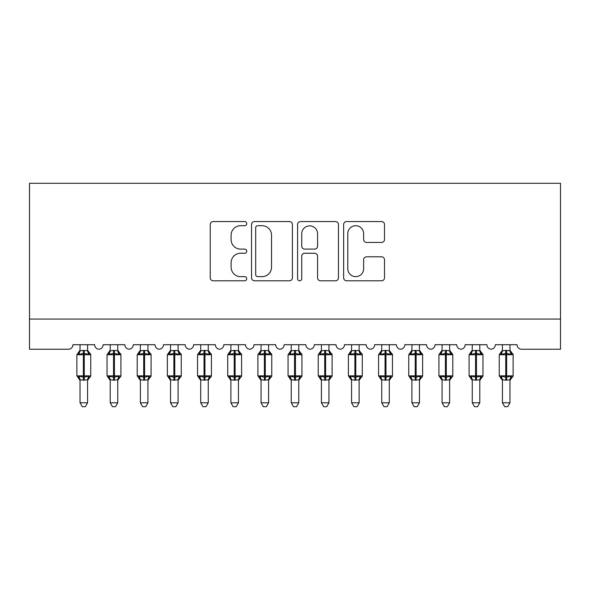 <?xml version="1.0" encoding="UTF-8"?>
<svg xmlns="http://www.w3.org/2000/svg" width="590" height="590" viewBox="0 0 590 590"><rect width="100%" height="100%" fill="white"/><g stroke="black" fill="none" stroke-linecap="round" stroke-linejoin="round"><path stroke-width="0.89" d="M246.731 223.64A2.072 2.072 0 0 0 244.658 221.56L213.189 221.56A2.965 2.965 0 0 0 210.232 224.525L210.232 277.831A2.965 2.965 0 0 0 213.189 280.788L244.658 280.788A2.072 2.072 0 0 0 246.731 278.716A2.072 2.072 0 0 0 244.658 276.644L240.587 276.644A9.477 9.477 0 0 1 231.11 267.167L231.11 262.727A9.477 9.477 0 0 1 240.587 253.25L244.658 253.25A2.072 2.072 0 0 0 246.731 251.178A2.072 2.072 0 0 0 244.658 249.105L240.587 249.105A9.477 9.477 0 0 1 231.11 239.629L231.11 235.189A9.477 9.477 0 0 1 240.587 225.712L244.658 225.712A2.072 2.072 0 0 0 246.731 223.64M381.546 242.438A2.965 2.965 0 0 0 384.51 239.481L384.51 224.525A2.965 2.965 0 0 0 381.546 221.56L346.603 221.56A2.965 2.965 0 0 0 343.638 224.525L343.638 277.831A2.965 2.965 0 0 0 346.603 280.788L381.546 280.788A2.965 2.965 0 0 0 384.51 277.831L384.51 259.762A2.965 2.965 0 0 0 381.546 256.805L366.589 256.805A2.965 2.965 0 0 0 363.632 259.762L363.632 268.723A7.921 7.921 0 0 1 355.711 276.644A7.921 7.921 0 0 1 347.79 268.723L347.79 233.633A7.921 7.921 0 0 1 355.711 225.712A7.921 7.921 0 0 1 363.632 233.633L363.632 239.481A2.965 2.965 0 0 0 366.589 242.438L381.546 242.438M560.5 319.057L560.5 183.291L29.5 183.291L29.5 349.228L68.418 349.228A4.528 4.528 0 0 0 72.946 344.707L94.666 344.707A4.528 4.528 0 0 0 98.891 349.221A4.528 4.528 0 0 0 103.117 344.707L124.837 344.707A4.528 4.528 0 0 0 129.062 349.221A4.528 4.528 0 0 0 133.288 344.707L155.008 344.707A4.528 4.528 0 0 0 159.234 349.221A4.528 4.528 0 0 0 163.459 344.707L185.179 344.707A4.528 4.528 0 0 0 189.405 349.221A4.528 4.528 0 0 0 193.631 344.707L215.35 344.707A4.528 4.528 0 0 0 219.576 349.221A4.528 4.528 0 0 0 223.794 344.707L245.521 344.707A4.528 4.528 0 0 0 249.747 349.221A4.528 4.528 0 0 0 253.966 344.707L275.692 344.707A4.528 4.528 0 0 0 279.918 349.221A4.528 4.528 0 0 0 284.137 344.707L305.863 344.707A4.528 4.528 0 0 0 310.082 349.221A4.528 4.528 0 0 0 314.308 344.707L336.035 344.707A4.528 4.528 0 0 0 340.253 349.221A4.528 4.528 0 0 0 344.479 344.707L366.206 344.707A4.528 4.528 0 0 0 370.424 349.221A4.528 4.528 0 0 0 374.65 344.707L396.369 344.707A4.528 4.528 0 0 0 400.595 349.221A4.528 4.528 0 0 0 404.821 344.707L426.541 344.707A4.528 4.528 0 0 0 430.766 349.221A4.528 4.528 0 0 0 434.992 344.707L456.712 344.707A4.528 4.528 0 0 0 460.938 349.221A4.528 4.528 0 0 0 465.163 344.707L486.883 344.707A4.528 4.528 0 0 0 491.109 349.221A4.528 4.528 0 0 0 495.334 344.707L517.054 344.707A4.528 4.528 0 0 0 521.582 349.228L560.5 349.228L560.5 319.057L29.5 319.057M292.411 224.525A2.965 2.965 0 0 0 289.447 221.56L254.504 221.56A2.965 2.965 0 0 0 251.539 224.525L251.539 277.831A2.965 2.965 0 0 0 254.504 280.788L289.447 280.788A2.965 2.965 0 0 0 292.411 277.831L292.411 224.525M300.553 221.56L335.496 221.56A2.965 2.965 0 0 1 338.461 224.525L338.461 277.831A2.965 2.965 0 0 1 335.496 280.788L320.54 280.788A2.965 2.965 0 0 1 317.582 277.831L317.582 256.215A2.965 2.965 0 0 0 314.618 253.25L304.698 253.25A2.965 2.965 0 0 0 301.741 256.215L301.741 278.716A2.072 2.072 0 0 1 299.661 280.788A2.072 2.072 0 0 1 297.589 278.716L297.589 224.525A2.965 2.965 0 0 1 300.553 221.56M257.764 225.712A2.072 2.072 0 0 0 255.684 227.784L255.684 274.571A2.072 2.072 0 0 0 257.764 276.644L262.056 276.644A9.477 9.477 0 0 0 271.533 267.167L271.533 235.189A9.477 9.477 0 0 0 262.056 225.712L257.764 225.712M317.582 233.78A7.921 7.921 0 0 0 309.661 225.859A7.921 7.921 0 0 0 301.741 233.78L301.741 246.141A2.965 2.965 0 0 0 304.698 249.105L314.618 249.105A2.965 2.965 0 0 0 317.582 246.141L317.582 233.78M80.034 379.908A3.319 3.164 180 0 0 78.293 377.121L78.942 376.155L83.352 377.217L83.352 375.86L84.259 375.86L84.259 353.381L88.67 354.443L89.754 353.322A1.512 1.512 0 0 1 90.749 354.738L76.87 354.738L76.87 375.86L83.352 375.86L83.352 353.381L78.942 354.443L78.293 353.469A3.319 3.164 0 0 0 80.034 350.689M87.578 402.786L85.314 406.709L82.298 406.709L80.034 402.786L87.578 402.786L87.578 379.753L83.352 380.196L83.352 377.217L84.259 377.217L84.259 375.86L90.749 375.86A1.512 1.512 0 0 1 89.754 377.276L89.319 377.121L89.754 377.276L87.578 380.388M84.259 380.196L84.259 377.217L88.67 376.155L89.319 377.121A3.319 3.164 180 0 0 87.578 379.908L87.578 379.886M80.034 402.786L80.034 379.753L78.942 376.155M83.352 380.196L80.034 379.753M80.034 344.707L80.034 350.844L83.352 350.394L87.578 350.689A3.319 3.164 0 0 0 89.319 353.469M87.578 344.707L87.578 350.703M78.942 354.443L79.385 353.159M88.67 354.443L87.578 350.844M87.578 379.753L88.67 376.155M110.205 379.908A3.319 3.164 180 0 0 108.464 377.121L109.113 376.155L113.523 377.217L113.523 375.86L114.431 375.86L114.431 353.381L118.841 354.443L119.925 353.322A1.512 1.512 0 0 1 120.913 354.738L107.041 354.738L107.041 375.86L113.523 375.86L113.523 353.381L109.113 354.443L108.464 353.469A3.319 3.164 0 0 0 110.205 350.689M117.749 402.786L115.485 406.709L112.469 406.709L110.205 402.786L117.749 402.786L117.749 379.753L113.523 380.196L113.523 377.217L114.431 377.217L114.431 375.86L120.913 375.86A1.512 1.512 0 0 1 119.925 377.276L119.49 377.121L119.925 377.276L117.749 380.388M114.431 380.196L114.431 377.217L118.841 376.155L119.49 377.121A3.319 3.164 180 0 0 117.749 379.908L117.749 379.886M110.205 402.786L110.205 379.753L109.113 376.155M113.523 380.196L110.205 379.753M110.205 344.707L110.205 350.844L113.523 350.394L117.749 350.689A3.319 3.164 0 0 0 119.49 353.469M117.749 344.707L117.749 350.703M109.113 354.443L109.556 353.159M118.841 354.443L117.749 350.844M117.749 379.753L118.841 376.155M140.376 379.908A3.319 3.164 180 0 0 138.635 377.121L139.284 376.155L143.695 377.217L143.695 375.86L144.602 375.86L144.602 353.381L149.012 354.443L150.096 353.322A1.512 1.512 0 0 1 151.084 354.738L137.212 354.738L137.212 375.86L143.695 375.86L143.695 353.381L139.284 354.443L138.635 353.469A3.319 3.164 0 0 0 140.376 350.689M147.92 402.786L145.656 406.709L142.64 406.709L140.376 402.786L147.92 402.786L147.92 379.753L143.695 380.196L143.695 377.217L144.602 377.217L144.602 375.86L151.084 375.86A1.512 1.512 0 0 1 150.096 377.276L149.661 377.121L150.096 377.276L147.92 380.388M144.602 380.196L144.602 377.217L149.012 376.155L149.661 377.121A3.319 3.164 180 0 0 147.92 379.908L147.92 379.886M140.376 402.786L140.376 379.753L139.284 376.155M143.695 380.196L140.376 379.753M140.376 344.707L140.376 350.844L143.695 350.394L147.92 350.689A3.319 3.164 0 0 0 149.661 353.469M147.92 344.707L147.92 350.703M139.284 354.443L139.727 353.159M149.012 354.443L147.92 350.844M147.92 379.753L149.012 376.155M170.547 379.908A3.319 3.164 180 0 0 168.806 377.121L169.455 376.155L173.866 377.217L173.866 375.86L174.773 375.86L174.773 353.381L179.183 354.443L180.267 353.322A1.512 1.512 0 0 1 181.255 354.738L167.376 354.738L167.376 375.86L173.866 375.86L173.866 353.381L169.455 354.443L168.806 353.469A3.319 3.164 0 0 0 170.547 350.689M178.091 402.786L175.827 406.709L172.811 406.709L170.547 402.786L178.091 402.786L178.091 379.753L173.866 380.196L173.866 377.217L174.773 377.217L174.773 375.86L181.255 375.86A1.512 1.512 0 0 1 180.267 377.276L179.832 377.121L180.267 377.276L178.091 380.388M174.773 380.196L174.773 377.217L179.183 376.155L179.832 377.121A3.319 3.164 180 0 0 178.091 379.908L178.091 379.886M170.547 402.786L170.547 379.753L169.455 376.155M173.866 380.196L170.547 379.753M170.547 344.707L170.547 350.844L173.866 350.394L178.091 350.689A3.319 3.164 0 0 0 179.832 353.469M178.091 344.707L178.091 350.703M169.455 354.443L169.898 353.159M179.183 354.443L178.091 350.844M178.091 379.753L179.183 376.155M200.718 379.908A3.319 3.164 180 0 0 198.978 377.121L199.627 376.155L204.037 377.217L204.037 375.86L204.944 375.86L204.944 353.381L209.354 354.443L210.438 353.322A1.512 1.512 0 0 1 211.427 354.738L197.547 354.738L197.547 375.86L204.037 375.86L204.037 353.381L199.627 354.443L198.978 353.469A3.319 3.164 0 0 0 200.718 350.689M208.263 402.786L205.999 406.709L202.982 406.709L200.718 402.786L208.263 402.786L208.263 379.753L204.037 380.196L204.037 377.217L204.944 377.217L204.944 375.86L211.427 375.86A1.512 1.512 0 0 1 210.438 377.276L210.003 377.121L210.438 377.276L208.263 380.388M204.944 380.196L204.944 377.217L209.354 376.155L210.003 377.121A3.319 3.164 180 0 0 208.263 379.908L208.263 379.886M200.718 402.786L200.718 379.753L199.627 376.155M204.037 380.196L200.718 379.753M200.718 344.707L200.718 350.844L204.037 350.394L208.263 350.689A3.319 3.164 0 0 0 210.003 353.469M208.263 344.707L208.263 350.703M199.627 354.443L200.069 353.159M209.354 354.443L208.263 350.844M208.263 379.753L209.354 376.155M230.889 379.908A3.319 3.164 180 0 0 229.149 377.121L229.79 376.155L234.208 377.217L234.208 375.86L235.115 375.86L235.115 353.381L239.525 354.443L240.609 353.322A1.512 1.512 0 0 1 241.598 354.738L227.718 354.738L227.718 375.86L234.208 375.86L234.208 353.381L229.79 354.443L229.149 353.469A3.319 3.164 0 0 0 230.889 350.689M238.434 402.786L236.17 406.709L233.153 406.709L230.889 402.786L238.434 402.786L238.434 379.753L234.208 380.196L234.208 377.217L235.115 377.217L235.115 375.86L241.598 375.86A1.512 1.512 0 0 1 240.609 377.276L240.174 377.121L240.609 377.276L238.434 380.388M235.115 380.196L235.115 377.217L239.525 376.155L240.174 377.121A3.319 3.164 180 0 0 238.434 379.908L238.434 379.886M230.889 402.786L230.889 379.886L229.79 376.155M234.208 380.196L230.882 379.753M230.889 344.707L230.882 350.844L234.208 350.394L238.434 350.689A3.319 3.164 0 0 0 240.174 353.469M238.434 344.707L238.434 350.703M229.79 354.443L230.24 353.159M239.525 354.443L238.434 350.844M238.434 379.753L239.525 376.155M261.06 379.908A3.319 3.164 180 0 0 259.312 377.121L259.961 376.155L264.379 377.217L264.379 375.86L265.279 375.86L265.279 353.381L269.696 354.443L270.781 353.322A1.512 1.512 0 0 1 271.769 354.738L257.889 354.738L257.889 375.86L264.379 375.86L264.379 353.381L259.961 354.443L259.312 353.469A3.319 3.164 0 0 0 261.06 350.689M268.598 402.786L266.333 406.709L263.324 406.709L261.06 402.786L268.598 402.786L268.605 379.753L264.379 380.196L264.379 377.217L265.279 377.217L265.279 375.86L271.769 375.86A1.512 1.512 0 0 1 270.781 377.276L270.345 377.121L270.781 377.276L268.598 380.388M265.279 380.196L265.279 377.217L269.696 376.155L270.345 377.121A3.319 3.164 180 0 0 268.598 379.908L268.598 379.886M261.06 402.786L261.06 379.886L259.961 376.155M264.379 380.196L261.053 379.753M261.06 344.707L261.053 350.844L264.379 350.394L268.598 350.689A3.319 3.164 0 0 0 270.345 353.469M268.598 344.707L268.598 350.703M259.961 354.443L260.404 353.159M269.696 354.443L268.605 350.844M268.605 379.753L269.696 376.155M291.231 379.908A3.319 3.164 180 0 0 289.483 377.121L290.132 376.155L294.55 377.217L294.55 375.86L295.45 375.86L295.45 353.381L299.868 354.443L300.952 353.322A1.512 1.512 0 0 1 301.94 354.738L288.06 354.738L288.06 375.86L294.55 375.86L294.55 353.381L290.132 354.443L289.483 353.469A3.319 3.164 0 0 0 291.231 350.689M298.769 402.786L296.505 406.709L293.495 406.709L291.231 402.786L298.769 402.786L298.776 379.753L294.55 380.196L294.55 377.217L295.45 377.217L295.45 375.86L301.94 375.86A1.512 1.512 0 0 1 300.952 377.276L300.517 377.121L300.952 377.276L298.769 380.388M295.45 380.196L295.45 377.217L299.868 376.155L300.517 377.121A3.319 3.164 180 0 0 298.769 379.908L298.769 379.886M291.231 402.786L291.231 379.886L290.132 376.155M294.55 380.196L291.224 379.753M291.231 344.707L291.224 350.844L294.55 350.394L298.769 350.689A3.319 3.164 0 0 0 300.517 353.469M298.769 344.707L298.769 350.703M290.132 354.443L290.575 353.159M299.868 354.443L298.776 350.844M298.776 379.753L299.868 376.155M321.403 379.908A3.319 3.164 180 0 0 319.655 377.121L320.304 376.155L324.721 377.217L324.721 375.86L325.621 375.86L325.621 353.381L330.039 354.443L331.123 353.322A1.512 1.512 0 0 1 332.111 354.738L318.231 354.738L318.231 375.86L324.721 375.86L324.721 353.381L320.304 354.443L319.655 353.469A3.319 3.164 0 0 0 321.403 350.689M328.94 402.786L326.676 406.709L323.667 406.709L321.403 402.786L328.94 402.786L328.947 379.753L324.721 380.196L324.721 377.217L325.621 377.217L325.621 375.86L332.111 375.86A1.512 1.512 0 0 1 331.123 377.276L330.688 377.121L331.123 377.276L328.94 380.388M325.621 380.196L325.621 377.217L330.039 376.155L330.688 377.121A3.319 3.164 180 0 0 328.94 379.908L328.94 379.886M321.403 402.786L321.403 379.886L320.304 376.155M324.721 380.196L321.395 379.753M321.403 344.707L321.395 350.844L324.721 350.394L328.94 350.689A3.319 3.164 0 0 0 330.688 353.469M328.94 344.707L328.94 350.703M320.304 354.443L320.746 353.159M330.039 354.443L328.947 350.844M328.947 379.753L330.039 376.155M351.566 379.908A3.319 3.164 180 0 0 349.826 377.121L350.475 376.155L354.885 377.217L354.885 375.86L355.792 375.86L355.792 353.381L360.21 354.443L361.287 353.322A1.512 1.512 0 0 1 362.282 354.738L348.402 354.738L348.402 375.86L354.885 375.86L354.885 353.381L350.475 354.443L349.826 353.469A3.319 3.164 0 0 0 351.566 350.689M359.111 402.786L356.847 406.709L353.83 406.709L351.566 402.786L359.111 402.786L359.118 379.753L354.885 380.196L354.885 377.217L355.792 377.217L355.792 375.86L362.282 375.86A1.512 1.512 0 0 1 361.287 377.276L360.851 377.121L361.287 377.276L359.111 380.388M355.792 380.196L355.792 377.217L360.21 376.155L360.851 377.121A3.319 3.164 180 0 0 359.111 379.908L359.111 379.886M351.566 402.786L351.566 379.753L350.475 376.155M354.885 380.196L351.566 379.753M351.566 344.707L351.566 350.844L354.885 350.394L359.111 350.689A3.319 3.164 0 0 0 360.851 353.469M359.111 344.707L359.111 350.703M350.475 354.443L350.917 353.159M360.21 354.443L359.118 350.844M359.118 379.753L360.21 376.155M381.737 379.908A3.319 3.164 180 0 0 379.997 377.121L380.646 376.155L385.056 377.217L385.056 375.86L385.963 375.86L385.963 353.381L390.374 354.443L391.458 353.322A1.512 1.512 0 0 1 392.453 354.738L378.574 354.738L378.574 375.86L385.056 375.86L385.056 353.381L380.646 354.443L379.997 353.469A3.319 3.164 0 0 0 381.737 350.689M389.282 402.786L387.018 406.709L384.001 406.709L381.737 402.786L389.282 402.786L389.282 379.753L385.056 380.196L385.056 377.217L385.963 377.217L385.963 375.86L392.453 375.86A1.512 1.512 0 0 1 391.458 377.276L391.023 377.121L391.458 377.276L389.282 380.388M385.963 380.196L385.963 377.217L390.374 376.155L391.023 377.121A3.319 3.164 180 0 0 389.282 379.908L389.282 379.886M381.737 402.786L381.737 379.753L380.646 376.155M385.056 380.196L381.737 379.753M381.737 344.707L381.737 350.844L385.056 350.394L389.282 350.689A3.319 3.164 0 0 0 391.023 353.469M389.282 344.707L389.282 350.703M380.646 354.443L381.088 353.159M390.374 354.443L389.282 350.844M389.282 379.753L390.374 376.155M411.909 379.908A3.319 3.164 180 0 0 410.168 377.121L410.817 376.155L415.227 377.217L415.227 375.86L416.134 375.86L416.134 353.381L420.545 354.443L421.629 353.322A1.512 1.512 0 0 1 422.624 354.738L408.745 354.738L408.745 375.86L415.227 375.86L415.227 353.381L410.817 354.443L410.168 353.469A3.319 3.164 0 0 0 411.909 350.689M419.453 402.786L417.189 406.709L414.173 406.709L411.909 402.786L419.453 402.786L419.453 379.753L415.227 380.196L415.227 377.217L416.134 377.217L416.134 375.86L422.624 375.86A1.512 1.512 0 0 1 421.629 377.276L421.194 377.121L421.629 377.276L419.453 380.388M416.134 380.196L416.134 377.217L420.545 376.155L421.194 377.121A3.319 3.164 180 0 0 419.453 379.908L419.453 379.886M411.909 402.786L411.909 379.753L410.817 376.155M415.227 380.196L411.909 379.753M411.909 344.707L411.909 350.844L415.227 350.394L419.453 350.689A3.319 3.164 0 0 0 421.194 353.469M419.453 344.707L419.453 350.703M410.817 354.443L411.26 353.159M420.545 354.443L419.453 350.844M419.453 379.753L420.545 376.155M442.08 379.908A3.319 3.164 180 0 0 440.339 377.121L440.988 376.155L445.398 377.217L445.398 375.86L446.305 375.86L446.305 353.381L450.716 354.443L451.8 353.322A1.512 1.512 0 0 1 452.788 354.738L438.916 354.738L438.916 375.86L445.398 375.86L445.398 353.381L440.988 354.443L440.339 353.469A3.319 3.164 0 0 0 442.08 350.689M449.624 402.786L447.36 406.709L444.344 406.709L442.08 402.786L449.624 402.786L449.624 379.753L445.398 380.196L445.398 377.217L446.305 377.217L446.305 375.86L452.788 375.86A1.512 1.512 0 0 1 451.8 377.276L451.365 377.121L451.8 377.276L449.624 380.388M446.305 380.196L446.305 377.217L450.716 376.155L451.365 377.121A3.319 3.164 180 0 0 449.624 379.908L449.624 379.886M442.08 402.786L442.08 379.753L440.988 376.155M445.398 380.196L442.08 379.753M442.08 344.707L442.08 350.844L445.398 350.394L449.624 350.689A3.319 3.164 0 0 0 451.365 353.469M449.624 344.707L449.624 350.703M440.988 354.443L441.431 353.159M450.716 354.443L449.624 350.844M449.624 379.753L450.716 376.155M472.251 379.908A3.319 3.164 180 0 0 470.51 377.121L471.159 376.155L475.57 377.217L475.57 375.86L476.477 375.86L476.477 353.381L480.887 354.443L481.971 353.322A1.512 1.512 0 0 1 482.959 354.738L469.087 354.738L469.087 375.86L475.57 375.86L475.57 353.381L471.159 354.443L470.51 353.469A3.319 3.164 0 0 0 472.251 350.689M479.795 402.786L477.531 406.709L474.515 406.709L472.251 402.786L479.795 402.786L479.795 379.753L475.57 380.196L475.57 377.217L476.477 377.217L476.477 375.86L482.959 375.86A1.512 1.512 0 0 1 481.971 377.276L481.536 377.121L481.971 377.276L479.795 380.388M476.477 380.196L476.477 377.217L480.887 376.155L481.536 377.121A3.319 3.164 180 0 0 479.795 379.908L479.795 379.886M472.251 402.786L472.251 379.753L471.159 376.155M475.57 380.196L472.251 379.753M472.251 344.707L472.251 350.844L475.57 350.394L479.795 350.689A3.319 3.164 0 0 0 481.536 353.469M479.795 344.707L479.795 350.703M471.159 354.443L471.602 353.159M480.887 354.443L479.795 350.844M479.795 379.753L480.887 376.155M502.422 379.908A3.319 3.164 180 0 0 500.681 377.121L501.33 376.155L505.741 377.217L505.741 375.86L506.648 375.86L506.648 353.381L511.058 354.443L512.142 353.322A1.512 1.512 0 0 1 513.13 354.738L499.251 354.738L499.251 375.86L505.741 375.86L505.741 353.381L501.33 354.443L500.681 353.469A3.319 3.164 0 0 0 502.422 350.689M509.967 402.786L507.702 406.709L504.686 406.709L502.422 402.786L509.967 402.786L509.967 379.753L505.741 380.196L505.741 377.217L506.648 377.217L506.648 375.86L513.13 375.86A1.512 1.512 0 0 1 512.142 377.276L511.707 377.121L512.142 377.276L509.967 380.388M506.648 380.196L506.648 377.217L511.058 376.155L511.707 377.121A3.319 3.164 180 0 0 509.967 379.908L509.967 379.886M502.422 402.786L502.422 379.753L501.33 376.155M505.741 380.196L502.422 379.753M502.422 344.707L502.422 350.844L505.741 350.394L509.967 350.689A3.319 3.164 0 0 0 511.707 353.469M509.967 344.707L509.967 350.703M501.33 354.443L501.773 353.159M511.058 354.443L509.967 350.844M509.967 379.753L511.058 376.155M84.259 350.394L84.259 353.381L83.352 353.381L83.352 350.394M114.431 350.394L114.431 353.381L113.523 353.381L113.523 350.394M144.602 350.394L144.602 353.381L143.695 353.381L143.695 350.394M174.773 350.394L174.773 353.381L173.866 353.381L173.866 350.394M204.944 350.394L204.944 353.381L204.037 353.381L204.037 350.394M235.115 350.394L235.115 353.381L234.208 353.381L234.208 350.394M265.279 350.394L265.279 353.381L264.379 353.381L264.379 350.394M295.45 350.394L295.45 353.381L294.55 353.381L294.55 350.394M325.621 350.394L325.621 353.381L324.721 353.381L324.721 350.394M355.792 350.394L355.792 353.381L354.885 353.381L354.885 350.394M385.963 350.394L385.963 353.381L385.056 353.381L385.056 350.394M416.134 350.394L416.134 353.381L415.227 353.381L415.227 350.394M446.305 350.394L446.305 353.381L445.398 353.381L445.398 350.394M476.477 350.394L476.477 353.381L475.57 353.381L475.57 350.394M506.648 350.394L506.648 353.381L505.741 353.381L505.741 350.394M90.749 375.86L90.749 354.738M80.034 380.388L76.87 375.86M80.034 350.202L76.87 354.738M89.754 353.322L87.578 350.202M120.913 375.86L120.913 354.738M110.205 380.388L107.041 375.86M110.205 350.202L107.041 354.738M119.925 353.322L117.749 350.202M151.084 375.86L151.084 354.738M140.376 380.388L137.212 375.86M140.376 350.202L137.212 354.738M150.096 353.322L147.92 350.202M181.255 375.86L181.255 354.738M170.547 380.388L167.376 375.86M170.547 350.202L167.376 354.738M180.267 353.322L178.091 350.202M211.427 375.86L211.427 354.738M200.718 380.388L197.547 375.86M200.718 350.202L197.547 354.738M210.438 353.322L208.263 350.202M241.598 375.86L241.598 354.738M230.889 380.388L227.718 375.86M230.889 350.202L227.718 354.738M240.609 353.322L238.434 350.202M271.769 375.86L271.769 354.738M261.06 380.388L257.889 375.86M261.06 350.202L257.889 354.738M270.781 353.322L268.598 350.202M301.94 375.86L301.94 354.738M291.231 380.388L288.06 375.86M291.231 350.202L288.06 354.738M300.952 353.322L298.769 350.202M332.111 375.86L332.111 354.738M321.403 380.388L318.231 375.86M321.403 350.202L318.231 354.738M331.123 353.322L328.94 350.202M362.282 375.86L362.282 354.738M351.566 380.388L348.402 375.86M351.566 350.202L348.402 354.738M361.287 353.322L359.111 350.202M392.453 375.86L392.453 354.738M381.737 380.388L378.574 375.86M381.737 350.202L378.574 354.738M391.458 353.322L389.282 350.202M422.624 375.86L422.624 354.738M411.909 380.388L408.745 375.86M411.909 350.202L408.745 354.738M421.629 353.322L419.453 350.202M452.788 375.86L452.788 354.738M442.08 380.388L438.916 375.86M442.08 350.202L438.916 354.738M451.8 353.322L449.624 350.202M482.959 375.86L482.959 354.738M472.251 380.388L469.087 375.86M472.251 350.202L469.087 354.738M481.971 353.322L479.795 350.202M513.13 375.86L513.13 354.738M502.422 380.388L499.251 375.86M502.422 350.202L499.251 354.738M512.142 353.322L509.967 350.202"/></g></svg>

